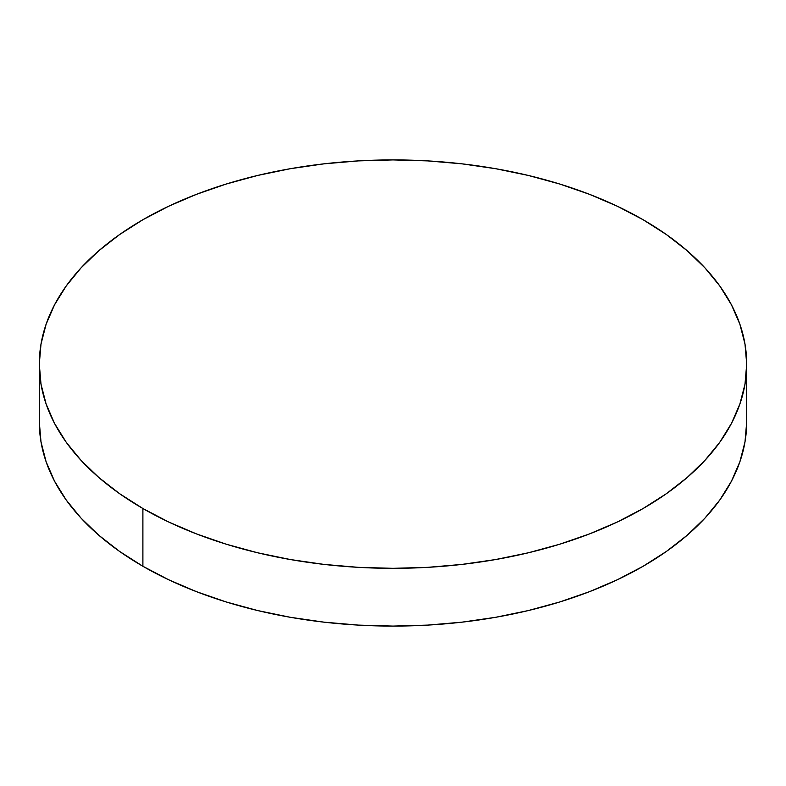 <?xml version="1.0" encoding="UTF-8"?>
<svg xmlns="http://www.w3.org/2000/svg" width="786" height="786" viewBox="0 0 786 786"><rect width="100%" height="100%" fill="white"/><g stroke="black" fill="none" stroke-linecap="round" stroke-linejoin="round"><path stroke-width="1.18" d="M746.7 421.876L745 441.899L739.901 461.716L731.471 481.16L719.78 500.024L704.934 518.141L687.092 535.335L666.41 551.428L643.105 566.274L617.383 579.734L589.51 591.671L559.73 601.978L528.359 610.545L495.671 617.295L462.001 622.158L427.672 625.106L393 626.088L358.328 625.106L323.999 622.158L290.329 617.295L257.641 610.545L226.27 601.978L196.49 591.671L168.617 579.734L142.895 566.274L119.59 551.428L98.908 535.335L81.066 518.141L66.221 500.024L54.529 481.16L46.099 461.716L41 441.899L39.3 421.876A353.7 204.203 0 0 0 142.895 566.274A353.7 204.203 0 0 0 528.359 610.545A353.7 204.203 0 0 0 746.7 421.876L746.7 364.124A353.7 204.203 180 0 1 528.359 552.784A353.7 204.203 180 0 1 142.895 508.513L142.895 566.274L142.895 508.513A353.7 204.203 180 0 1 39.3 364.124A353.7 204.203 180 0 1 257.641 175.455A353.7 204.203 180 0 1 643.105 219.726A353.7 204.203 180 0 1 746.7 364.124L745 344.101L739.901 324.284L731.471 304.84L719.78 285.976L704.934 267.859L687.092 250.665L666.41 234.572L643.105 219.726L617.383 206.266L589.51 194.329L559.73 184.022L528.359 175.455L495.671 168.705L462.001 163.842L427.672 160.894L393 159.912L358.328 160.894L323.999 163.842L290.329 168.705L257.641 175.455L226.27 184.022L196.49 194.329L168.617 206.266L142.895 219.726L119.59 234.572L98.908 250.665L81.066 267.859L66.221 285.976L54.529 304.84L46.099 324.284L41 344.101L39.3 364.124L41 384.138L46.099 403.955L54.529 423.399L66.221 442.263L81.066 460.38L98.908 477.574L119.59 493.667L142.895 508.513L168.617 521.973L196.49 533.91L226.27 544.217L257.641 552.784L290.329 559.534L323.999 564.407L358.328 567.345L393 568.327L427.672 567.345L462.001 564.407L495.671 559.534L528.359 552.784L559.73 544.217L589.51 533.91L617.383 521.973L643.105 508.513L666.41 493.667L687.092 477.574L704.934 460.38L719.78 442.263L731.471 423.399L739.901 403.955L745 384.138L746.7 364.124M39.3 421.876L39.3 364.124"/></g></svg>
